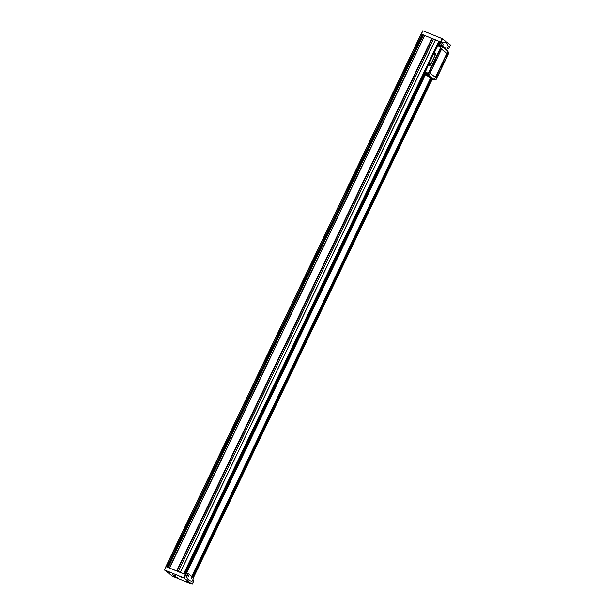 <?xml version="1.0" encoding="UTF-8"?>
<svg xmlns="http://www.w3.org/2000/svg" width="615" height="615" viewBox="0 0 615 615"><rect width="100%" height="100%" fill="white"/><g stroke="black" fill="none" stroke-linecap="round" stroke-linejoin="round"><path stroke-width="0.92" d="M192.049 577.339L191.634 578.377M188.997 574.979L188.582 576.009M446.129 47.048L445.706 48.078M443.077 44.68L442.654 45.718M192.803 579.953L193.802 580.775M447.828 47.678L448.873 48.493L447.659 48.032M166.042 566.669L164.459 569.974L183.808 577.854L192.188 584.25L172.746 576.347L164.474 569.997L166.042 566.669L185.469 574.387L187.083 575.525L186.576 576.847A22.148 10.224 112.2 0 0 189.897 580.652A22.148 10.224 112.2 0 0 189.989 580.691M166.027 566.715L167.103 567.084L422.274 34.455L423.397 34.901L168.172 567.507L169.494 568.045L424.681 35.432L423.397 34.901L168.172 567.507M169.494 568.045L176.805 571.051L432.007 38.445L439.425 41.466L442.108 43.242L442.8 42.066A22.148 10.224 -67.8 0 1 444.86 42.42A22.148 10.224 -67.8 0 1 444.952 42.458M169.54 568.068L424.727 35.455L433.36 39.06M165.927 566.592L421.067 33.979L422.274 34.455M178.227 571.619L433.398 39.006L178.204 571.612L183.985 573.98M191.918 576.478L430.585 78.343M166.073 566.638L422.812 30.75L442.162 38.63L450.495 45.026M438.241 45.464L439.633 41.928M186.653 572.972L425.726 74L425.534 74.43L427.955 75.422A0.538 0.469 -52.2 0 0 428.563 75.23A11.07 9.74 -52.2 0 0 428.594 75.176L428.778 75.084M428.809 72.17L430.054 73.139A11.07 9.74 -52.2 0 1 428.87 75.115L428.232 73.231A11.07 9.74 127.8 0 0 428.809 72.17L440.294 48.193A11.07 9.74 127.8 0 0 440.755 47.094L442.3 46.786L439.348 45.579L442.216 46.748A11.07 9.74 -52.2 0 0 442.231 46.702A0.538 0.469 -52.2 0 0 441.977 46.156L439.556 45.164L439.356 45.587L439.763 44.687M422.29 34.478L423.312 34.986M191.795 576.386L430.462 78.251M442.108 43.242L439.341 41.636M174.937 575.986L172.661 574.671L174.937 575.986M448.304 46.686L448.358 46.302A22.148 10.224 112.2 0 0 445.045 42.497A22.148 10.224 112.2 0 0 442.985 42.135L441.339 45.302L446.905 49.607L448.304 46.686M440.64 42.635L439.687 44.626L441.309 45.879M445.99 49.246L446.905 49.607M439.687 44.626L441.339 45.302M445.806 48.308L446.198 46.994L445.806 48.308M442.754 45.941L443.146 44.634L442.754 45.941M192.134 581.09L193.779 577.923L188.213 573.611L186.76 576.924A22.148 10.224 112.2 0 0 190.081 580.729A22.148 10.224 112.2 0 0 192.134 581.09M185.799 574.541L186.56 572.942L188.213 573.611M191.734 578.607L192.118 577.293L191.734 578.607M188.682 576.24L189.066 574.925L188.682 576.24M169.809 572.273L168.848 571.804M181.479 577.031L180.518 576.57M176.474 577.431L175.506 576.97M188.144 582.19L187.175 581.729M442.938 44.834L442.662 45.51M442.892 44.887L442.677 45.41M445.99 47.194L445.714 47.87M445.952 47.247L445.729 47.77M188.859 575.125L188.582 575.801M188.82 575.186L188.597 575.702M191.911 577.493L191.634 578.169M191.872 577.547L191.649 578.069M175.475 575.932L172.83 574.802L175.667 576.155L175.313 575.54M173.676 575.063L174.837 575.855L173.676 575.063M443.131 63.168L443.338 62.43L443.008 63.114M442.723 63.922A1.015 0.469 -67.8 0 1 442.685 63.914A1.015 0.469 -67.8 0 1 442.731 62.768A1.015 0.469 -67.8 0 1 443.523 62.061A1.015 0.469 -67.8 0 1 443.569 63.176A1.015 0.469 -67.8 0 1 442.754 63.945A1.015 0.469 -67.8 0 1 442.7 63.914A1.015 0.469 -67.8 0 1 442.631 63.883A1.015 0.469 -67.8 0 1 442.539 63.752M433.775 63.629L433.982 62.899L433.66 63.583M433.367 64.383A1.015 0.469 -67.8 0 1 433.329 64.375A1.015 0.469 -67.8 0 1 433.375 63.23A1.015 0.469 -67.8 0 1 434.167 62.522A1.015 0.469 -67.8 0 1 434.221 63.645A1.015 0.469 -67.8 0 1 433.398 64.406A1.015 0.469 -67.8 0 1 433.352 64.375A1.015 0.469 -67.8 0 1 433.275 64.344A1.015 0.469 -67.8 0 1 433.183 64.214M428.455 64.79L429.785 65.336A0.477 0.423 -52.2 0 0 430.385 65.067L435.681 54.02A0.477 0.423 -52.2 0 0 435.489 53.428L434.159 52.882L428.455 64.79L429.847 65.382A0.477 0.423 -52.2 0 0 430.446 65.113L435.743 54.066A0.477 0.423 -52.2 0 0 435.605 53.505M428.517 64.836L425.026 72.539A33.218 15.344 112.2 0 0 425.726 73.992L428.87 75.115M435.482 77.344L436.727 78.313A11.07 9.74 -52.2 0 1 436.158 79.366L434.282 79.343A11.07 9.74 127.8 0 0 435.482 77.344L446.967 53.367A11.07 9.74 127.8 0 0 447.758 51.206L447.666 51.168A11.07 9.74 127.8 0 1 446.874 53.328L435.389 77.306L430.039 73.162L441.539 49.162A11.07 9.74 -52.2 0 0 442.339 47.001L439.356 45.587A33.218 15.344 112.2 0 0 437.995 45.456L434.228 52.913M433.337 64.529A1.161 0.538 -67.8 0 1 433.198 64.298A1.161 0.538 -67.8 0 1 433.952 62.461A1.161 0.538 -67.8 0 1 434.413 63.46A1.161 0.538 -67.8 0 1 433.337 64.529M440.771 48.639L434.282 61.408L435.251 62.369M432.899 64.867L429.285 71.84L430 72.977M435.389 77.306A11.07 9.74 127.8 0 1 434.19 79.304L434.159 79.496A11.07 9.74 -52.2 0 1 434.121 79.535A0.538 0.469 -52.2 0 1 433.521 79.735L431.1 78.743L425.534 74.43M436.727 78.313L448.212 54.335A11.07 9.74 -52.2 0 0 448.681 53.236L447.874 51.107M442.685 64.068A1.161 0.538 -67.8 0 1 442.554 63.837A1.161 0.538 -67.8 0 1 443.3 62A1.161 0.538 -67.8 0 1 443.761 62.999A1.161 0.538 -67.8 0 1 442.685 64.068M444.261 61.7L443.453 60.8L446.867 53.674L443.592 61.123L444.584 61.623L447.881 54.727L447.036 53.536M441.924 64.198L435.789 77.413L436.888 77.675L442.885 65.159L441.755 64.337L435.651 77.09L436.404 77.928M447.828 51.091L447.782 51.06A11.07 9.74 -52.2 0 0 447.789 51.007A0.538 0.469 -52.2 0 0 447.543 50.461L442.154 46.294M428.594 75.176L425.734 74.015M446.874 53.328L440.794 48.647L434.436 61.469L435.082 62.3M439.602 52.029A0.922 0.423 -67.8 0 1 439.494 51.845A0.922 0.423 -67.8 0 1 440.086 50.384A0.922 0.423 -67.8 0 1 440.455 51.176A0.922 0.423 -67.8 0 1 439.602 52.029M435.005 61.615A0.922 0.423 -67.8 0 1 435.028 60.578A0.922 0.423 -67.8 0 1 435.751 59.932A0.922 0.423 -67.8 0 1 435.797 60.947A0.922 0.423 -67.8 0 1 435.051 61.646A0.922 0.423 -67.8 0 1 435.005 61.615M436.927 76.26A0.922 0.423 -67.8 0 1 436.827 76.076A0.922 0.423 -67.8 0 1 437.419 74.623A0.922 0.423 -67.8 0 1 437.788 75.414A0.922 0.423 -67.8 0 1 436.927 76.26M441.524 66.666A0.922 0.423 -67.8 0 1 441.547 65.628A0.922 0.423 -67.8 0 1 442.27 64.99A0.922 0.423 -67.8 0 1 442.316 66.005A0.922 0.423 -67.8 0 1 441.57 66.697A0.922 0.423 -67.8 0 1 441.524 66.666M433.729 65.505L432.745 65.013L429.439 71.901L429.977 72.97M430.408 71.209A0.922 0.423 -67.8 0 1 430.3 71.025A0.922 0.423 -67.8 0 1 430.9 69.564A0.922 0.423 -67.8 0 1 431.261 70.356A0.922 0.423 -67.8 0 1 430.408 71.209M446.121 57.08A0.922 0.423 -67.8 0 1 446.013 56.895A0.922 0.423 -67.8 0 1 446.605 55.435A0.922 0.423 -67.8 0 1 446.974 56.234A0.922 0.423 -67.8 0 1 446.121 57.08M435.505 59.97A0.922 0.423 -67.8 0 1 435.405 60.793A0.922 0.423 -67.8 0 1 434.905 61.446M442.024 65.021A0.922 0.423 -67.8 0 1 441.924 65.843A0.922 0.423 -67.8 0 1 441.424 66.505M440.009 50.438L439.479 51.752M430.823 69.618L430.285 70.933M446.528 55.496L445.998 56.803M437.342 74.676L436.804 75.983M430.077 63.676A0.553 0.484 127.8 0 1 430.108 64.575A0.553 0.484 127.8 0 1 429.324 64.26A0.553 0.484 127.8 0 1 430.077 63.676M434.828 53.751A0.553 0.484 127.8 0 1 434.866 54.658A0.553 0.484 127.8 0 1 434.075 54.335A0.553 0.484 127.8 0 1 434.828 53.751M434.82 53.874A0.454 0.4 127.8 0 1 434.943 54.52A0.454 0.4 127.8 0 1 434.282 54.074A0.454 0.4 127.8 0 1 434.82 53.874M430.07 63.791A0.454 0.4 127.8 0 1 430.193 64.444A0.454 0.4 127.8 0 1 429.524 63.998A0.454 0.4 127.8 0 1 430.07 63.791M434.067 63.514L433.537 63.445M443.423 63.053L442.892 62.984M180.341 572.465L435.528 39.852M183.654 573.818L438.841 41.205M169.379 567.991L424.565 35.378M166.996 567.015L422.182 34.402M184.108 574.026L439.279 41.436M184.669 574.056L425.003 72.447L184.677 574.056M437.918 45.472L439.648 41.866L437.934 45.472M192.987 577.308L431.738 79.004M193.41 577.639L432.222 79.204M431.1 78.743L192.434 576.885L431.092 78.743M422.912 30.773L421.337 34.063M442.162 38.63L440.494 42.104M442.6 38.86L440.94 42.335M450.511 44.987L448.842 48.462M185.307 574.318L425.357 73.293M438.68 45.487L440.209 42.304M167.165 567.115L422.336 34.532M167.557 567.276L422.705 34.74M168.195 567.507L423.374 34.909M169.433 568.014L424.619 35.401M176.682 570.981L431.868 38.368M176.92 571.089L432.084 38.522M177.066 571.151L432.222 38.599M178.265 571.627L433.452 39.014M435.474 39.837L180.287 572.45L435.435 39.829M180.31 572.45L435.497 39.844M184.931 574.164L425.142 72.808M185.2 574.272L425.296 73.162M438.557 45.479L440.117 42.227M192.656 577.055L431.353 78.851M192.895 577.239L431.63 78.958M164.559 570.005L166.142 566.692M183.808 577.854L185.469 574.387M184.246 578.085L185.907 574.618M192.157 584.212L193.817 580.745M188.213 582.605L186.968 581.644L188.213 582.605M176.543 577.839L175.298 576.878L176.543 577.839M181.556 577.447L180.31 576.478L181.556 577.447M169.886 572.68L168.641 571.719L169.886 572.68M168.318 571.596L170.324 572.557M169.886 572.596L167.841 571.473L169.886 572.596M179.987 576.363L181.994 577.316M181.556 577.354L179.511 576.24L181.556 577.354M174.983 576.755L176.982 577.716M174.529 576.632L177.366 577.992M186.645 581.521L188.651 582.482M188.213 582.52L186.176 581.398L188.213 582.52M428.232 73.231L425.103 71.955M440.755 47.094L437.626 45.818M440.294 48.193L441.539 49.162M446.967 53.367L448.212 54.335M428.563 75.23L434.121 79.535M442.231 46.702L447.789 51.007M427.955 75.422L433.521 79.735M441.07 46.709L437.995 45.456M428.094 73.792L425.026 72.539M422.812 30.75L421.244 34.025M450.541 45.026L448.873 48.493M165.881 566.592L421.067 33.979M193.441 577.662L432.26 79.22M192.188 584.25L193.848 580.775M170.555 572.496L168.226 571.381M182.225 577.254L179.895 576.14M177.212 577.654L174.883 576.539M177.374 577.977L174.529 576.609M188.882 582.413L186.553 581.298M442.077 46.21L447.643 50.522"/></g></svg>
